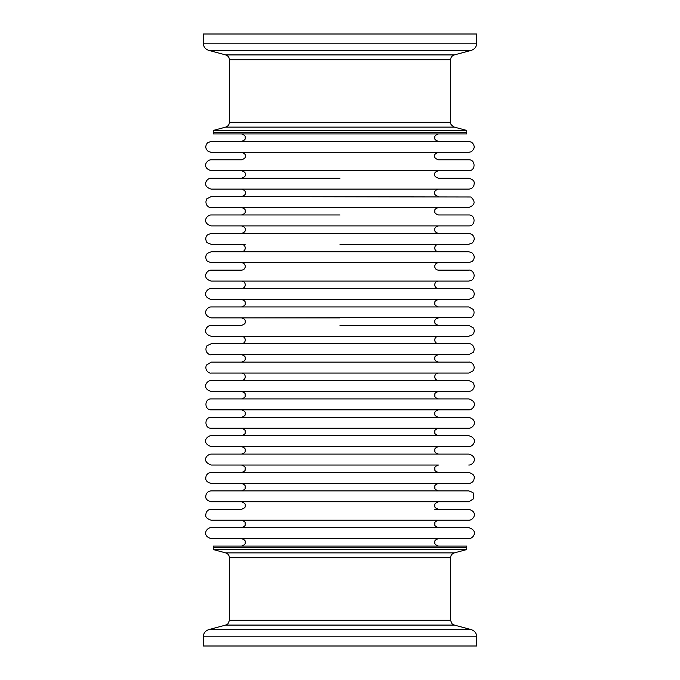 <?xml version="1.0" encoding="UTF-8"?>
<svg xmlns="http://www.w3.org/2000/svg" width="680" height="680" viewBox="0 0 680 680"><rect width="100%" height="100%" fill="white"/><g stroke="black" fill="none" stroke-linecap="round" stroke-linejoin="round"><path stroke-width="1.02" d="M245.216 538.611L438.438 538.611C433.271 540.54 435.234 541.824 434.707 542.342C435.234 542.861 433.271 544.144 438.438 546.074M245.216 520.217L434.784 520.217M438.438 509.286L468.767 509.286C478.737 512.091 473.365 520.463 468.767 520.217L211.233 520.217C203.813 517.871 206.006 514.726 206.1 512.873C207.06 510.603 208.769 509.405 211.233 509.286L241.561 509.286C246.729 507.356 244.766 506.073 245.293 505.554C244.766 505.036 246.729 503.752 241.561 501.823L438.438 501.823C433.271 503.752 435.234 505.036 434.707 505.554C435.234 506.073 433.271 507.356 438.438 509.286L434.784 509.286M245.216 483.429L438.438 483.429C433.304 485.325 435.2 486.702 434.707 487.16C435.362 488.01 433.219 488.954 438.438 490.883M245.216 465.035L438.438 465.035C433.271 466.964 435.234 468.239 434.707 468.767C435.387 469.676 433.228 470.568 438.438 472.489M245.216 446.641L438.438 446.641C433.449 448.392 435.14 449.896 434.707 450.373C435.302 451.248 433.398 452.327 438.438 454.096M245.216 428.247L438.438 428.247C433.271 430.168 435.234 431.451 434.707 431.97C435.234 432.497 433.271 433.78 438.438 435.702M245.216 409.853L438.438 409.853C433.271 411.774 435.234 413.058 434.707 413.576C435.234 414.103 433.271 415.378 438.438 417.308M241.561 398.913C246.602 397.146 244.698 396.058 245.293 395.182C244.706 394.332 246.611 393.227 241.561 391.459L438.438 391.459C433.389 393.227 435.293 394.332 434.707 395.182C435.302 396.058 433.398 397.146 438.438 398.913M245.216 373.065L438.438 373.065C436.169 373.286 434.928 374.527 434.707 376.788C434.928 379.058 436.169 380.298 438.438 380.519M340 362.125L468.767 362.125C471.333 361.445 476.204 365.738 473.221 370.762L468.767 373.065L211.233 373.065C209.381 373.694 204.263 370.558 206.371 365.092L211.233 362.125L340 362.125L241.561 362.125C246.517 360.409 244.825 359.023 245.293 358.394C244.825 357.765 246.517 356.388 241.561 354.662L438.438 354.662C433.483 356.388 435.175 357.765 434.707 358.394C435.175 359.023 433.483 360.409 438.438 362.125M245.216 336.269L434.784 336.269M241.561 306.935C246.517 305.218 244.825 303.841 245.293 303.212C244.825 302.583 246.517 301.197 241.561 299.481L434.784 299.481M245.216 281.087L434.784 281.087M241.561 244.299C243.831 244.519 245.072 245.76 245.293 248.03C245.072 250.291 243.831 251.532 241.561 251.753L340 251.753L211.233 251.753L207.451 253.283C205.725 255.119 205.334 257.201 206.278 259.53C206.074 260.559 207.731 261.613 211.233 262.692L438.438 262.692C436.169 262.913 434.928 264.154 434.707 266.424C434.928 268.685 436.169 269.926 438.438 270.147L468.767 270.147C471.155 269.374 476.391 273.743 473.059 278.995L471.733 280.211L468.767 281.087L211.233 281.087C201.288 278.315 206.609 269.9 211.233 270.147L241.561 270.147C243.831 269.926 245.072 268.685 245.293 266.424C245.072 264.154 243.831 262.913 241.561 262.692L468.767 262.692L472.285 261.4C475.022 258.289 474.835 255.365 471.725 252.628L468.767 251.753L340 251.753L438.438 251.753C436.169 251.532 434.928 250.291 434.707 248.03C434.928 245.76 436.169 244.519 438.438 244.299L340 244.299L468.767 244.299L472.285 243.006C475.022 239.895 474.835 236.972 471.725 234.226L468.767 233.359L211.233 233.359L207.451 234.889C205.725 236.716 205.334 238.807 206.278 241.136C206.074 242.165 207.731 243.219 211.233 244.299L245.216 244.299M245.216 225.904L438.438 225.904C435.642 226.746 434.401 227.996 434.707 229.627C434.452 231.345 435.693 232.585 438.438 233.359M245.216 189.117L438.438 189.117C435.489 190.085 434.248 191.335 434.707 192.839C434.248 194.352 435.489 195.594 438.438 196.571M245.216 170.714L438.438 170.714C435.489 171.691 434.248 172.941 434.707 174.445C434.248 175.958 435.489 177.2 438.438 178.177L468.767 178.177C476.017 180.395 473.96 183.328 473.977 185.283C473.076 187.697 471.333 188.972 468.767 189.117L211.233 189.117C201.288 186.345 206.609 177.93 211.233 178.177L340 178.177M340 152.32L438.438 152.32C435.489 153.297 434.248 154.538 434.707 156.052C434.248 157.565 435.489 158.805 438.438 159.783L468.767 159.783C475.821 159.443 475.821 171.054 468.767 170.714L211.233 170.714C201.084 167.662 206.796 159.57 211.233 159.783L241.561 159.783C244.511 158.805 245.752 157.565 245.293 156.052C245.752 154.538 244.511 153.297 241.561 152.32L468.767 152.32L471.138 151.784C475.031 148.793 475.201 145.596 471.648 142.214L468.767 141.389L211.233 141.389L207.57 142.792C204.944 145.996 205.232 148.92 208.437 151.546L211.233 152.32L340 152.32M245.216 152.32L241.561 152.32M245.216 207.51L468.767 207.51C475.065 205.139 475.771 201.637 470.892 196.996L211.233 196.571L206.873 198.738C203.592 204.944 209.891 208.411 211.233 207.51L340 207.51M245.216 262.692L241.561 262.692M438.438 317.875C433.483 319.591 435.175 320.977 434.707 321.606C435.175 322.235 433.483 323.612 438.438 325.337L340 325.337L468.767 325.337L473.442 327.973C474.733 330.48 474.41 332.758 472.481 334.815L468.767 336.269L211.233 336.269C201.288 333.498 206.609 325.082 211.233 325.337L241.561 325.337C246.517 323.612 244.825 322.235 245.293 321.606C244.825 320.977 246.517 319.591 241.561 317.875L470.823 317.475C470.84 317.934 475.771 315.205 473.442 309.578L468.767 306.935L340 306.935L438.438 306.935C433.483 305.218 435.175 303.841 434.707 303.212C435.175 302.583 433.483 301.197 438.438 299.481M340 538.611L468.767 538.611C473.365 538.858 478.737 530.485 468.767 527.68L211.233 527.68C206.609 527.425 201.288 535.84 211.233 538.611L340 538.611M340 501.823L468.767 501.823L473.696 498.712L473.688 493.977C474.104 493.179 472.456 492.15 468.767 490.883L211.233 490.883C208.769 491.011 207.06 492.21 206.1 494.479C205.827 496.417 204.204 499.834 211.233 501.823L340 501.823M340 483.429L468.767 483.429C471.146 483.318 472.838 482.179 473.833 480.004C474.113 478.167 476.085 474.716 468.767 472.489L211.233 472.489C208.769 472.617 207.06 473.815 206.1 476.085C205.683 478.031 204.501 481.695 211.233 483.429L340 483.429M468.767 465.035C473.365 465.281 478.737 456.909 468.767 454.096L211.233 454.096C207.281 453.968 200.625 461.21 211.233 465.035L434.784 465.035M340 446.641L468.767 446.641C473.365 446.879 478.737 438.515 468.767 435.702L211.233 435.702C207.281 435.565 200.625 442.816 211.233 446.641L340 446.641M340 428.247L468.767 428.247C473.195 428.468 478.907 420.368 468.767 417.308L211.233 417.308C204.179 416.967 204.179 428.587 211.233 428.247L340 428.247M340 409.853L468.767 409.853C473.195 410.074 478.907 401.974 468.767 398.913L211.233 398.913C204.179 398.574 204.179 410.184 211.233 409.853L340 409.853M340 391.459L468.767 391.459L471.138 390.915C474.504 388.646 475.082 385.806 472.889 382.398L468.767 380.519L211.233 380.519C206.609 380.273 201.288 388.688 211.233 391.459L340 391.459M340 343.731L211.233 343.731L206.983 345.763C203.481 351.824 209.703 355.589 211.233 354.662L468.767 354.662L473.221 352.368C476.204 347.344 471.333 343.043 468.767 343.731L241.561 343.731C243.831 343.51 245.072 342.261 245.293 340C245.072 337.739 243.831 336.49 241.561 336.269M340 299.481L468.767 299.481L472.846 297.653C474.929 294.686 474.631 291.992 471.937 289.561L468.767 288.541L211.233 288.541C206.609 288.295 201.288 296.709 211.233 299.481L340 299.481M340 214.965L211.233 214.965C206.796 214.761 201.084 222.853 211.233 225.904L468.767 225.904C475.821 226.245 475.821 214.625 468.767 214.965L438.438 214.965C433.271 213.035 435.234 211.76 434.707 211.233C435.234 210.715 433.271 209.431 438.438 207.51M245.216 178.177L241.561 178.177C244.511 177.2 245.752 175.958 245.293 174.445C245.752 172.941 244.511 171.691 241.561 170.714M340 133.926L466.777 133.926L466.777 132.439L213.222 132.439L466.777 132.439L466.777 130.45L213.222 130.45L213.222 133.926L340 133.926M340 547.562L466.777 547.562L466.777 546.074L213.222 546.074L213.222 547.562L466.777 547.562L466.777 549.55L213.222 549.55L213.222 547.562L340 547.562M340 317.875L211.233 317.875C201.288 315.103 206.609 306.688 211.233 306.935L340 306.935M438.438 325.337L434.784 325.337M265.225 34L203.286 34L203.286 43.188L476.714 43.188L476.714 34L265.225 34M340 646L476.714 646L476.714 636.812L203.286 636.812L203.286 646L340 646M454.3 54.918L471.189 50.396L208.811 50.396L225.7 54.918L454.3 54.918C451.996 55.692 450.763 57.29 450.619 59.721L229.381 59.721L229.381 122.306L450.619 122.306C451.103 122.842 449.165 123.947 454.3 127.109L225.7 127.109L213.222 130.45M225.7 625.082L208.811 629.604L471.189 629.604L454.3 625.082L225.7 625.082C226.491 624.146 227.469 626.331 229.381 620.279L450.619 620.279L450.619 557.693L229.381 557.693C229.236 555.262 228.004 553.664 225.7 552.891L454.3 552.891L466.777 549.55M438.438 527.68C433.271 525.75 435.234 524.467 434.707 523.948C435.387 523.031 433.228 522.146 438.438 520.217M438.438 343.731C436.169 343.51 434.928 342.261 434.707 340C434.928 337.739 436.169 336.49 438.438 336.269M438.438 288.541C436.169 288.32 434.928 287.079 434.707 284.818C434.928 282.548 436.169 281.308 438.438 281.087M438.438 141.389C433.271 139.459 435.234 138.176 434.707 137.657C435.234 137.139 433.271 135.856 438.438 133.926M241.561 141.389C246.729 139.459 244.766 138.176 245.293 137.657C244.766 137.139 246.729 135.856 241.561 133.926M241.561 196.571C244.511 195.594 245.752 194.352 245.293 192.839C245.752 191.335 244.511 190.085 241.561 189.117M241.561 214.965C246.729 213.035 244.766 211.76 245.293 211.233C244.766 210.715 246.729 209.431 241.561 207.51M241.561 233.359C244.307 232.585 245.548 231.345 245.293 229.627C245.599 227.996 244.358 226.746 241.561 225.904M241.561 288.541C243.831 288.32 245.072 287.079 245.293 284.818C245.072 282.548 243.831 281.308 241.561 281.087M241.561 380.519C243.831 380.298 245.072 379.058 245.293 376.788C245.072 374.527 243.831 373.286 241.561 373.065M241.561 417.308C246.729 415.378 244.766 414.103 245.293 413.576C244.766 413.058 246.729 411.774 241.561 409.853M241.561 435.702C246.729 433.78 244.766 432.497 245.293 431.97C244.766 431.451 246.729 430.168 241.561 428.247M241.561 454.096C246.602 452.327 244.698 451.248 245.293 450.373C244.859 449.896 246.551 448.392 241.561 446.641M241.561 472.489C246.772 470.568 244.613 469.676 245.293 468.767C244.766 468.239 246.729 466.964 241.561 465.035M241.561 490.883C246.78 488.954 244.638 488.01 245.293 487.16C244.8 486.702 246.696 485.325 241.561 483.429M241.561 527.68C246.729 525.75 244.766 524.467 245.293 523.948C244.613 523.031 246.772 522.146 241.561 520.217M241.561 546.074C246.729 544.144 244.766 542.861 245.293 542.342C244.766 541.824 246.729 540.54 241.561 538.611M208.811 50.396C205.343 49.24 203.507 46.835 203.286 43.188M450.619 59.721L450.619 122.306M454.3 127.109L466.777 130.45M471.189 50.396C474.657 49.24 476.493 46.835 476.714 43.188M229.381 122.306C229.236 124.737 228.004 126.335 225.7 127.109M225.7 54.918C228.004 55.692 229.236 57.29 229.381 59.721M471.189 629.604C474.657 630.76 476.493 633.165 476.714 636.812M229.381 620.279L229.381 557.693M225.7 552.891L213.222 549.55M208.811 629.604C205.343 630.76 203.507 633.165 203.286 636.812M450.619 557.693C450.763 555.262 451.996 553.664 454.3 552.891M454.3 625.082C453.509 624.146 452.531 626.331 450.619 620.279"/></g></svg>
